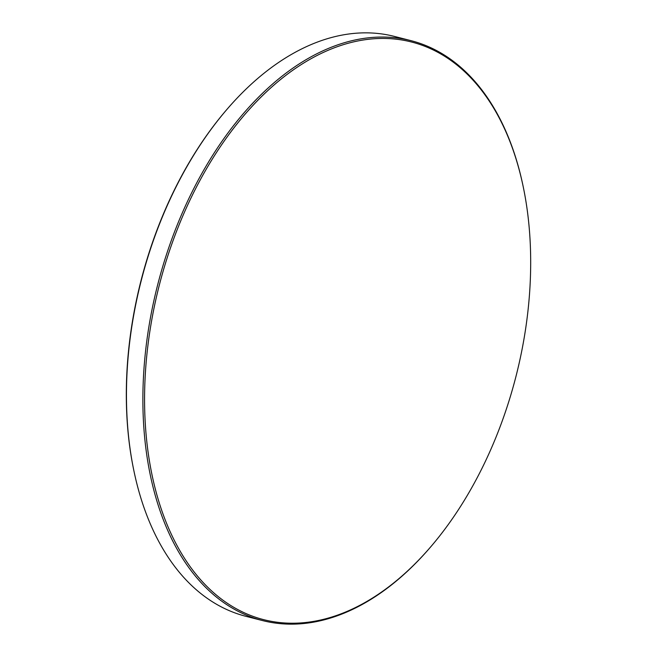 <?xml version="1.0" encoding="UTF-8"?>
<svg xmlns="http://www.w3.org/2000/svg" width="657" height="657" viewBox="0 0 657 657"><rect width="100%" height="100%" fill="white"/><g stroke="black" fill="none" stroke-linecap="round" stroke-linejoin="round"><path stroke-width="0.99" d="M133.732 470.018L133.568 469.213A298.114 184.075 -75.6 0 1 225.22 111.403L225.753 110.778A299.313 184.814 104.4 0 0 133.732 470.018A299.313 184.814 104.4 0 0 246.022 616.348L262.447 620.553A299.313 184.814 -75.6 0 1 143.275 381.06A299.313 184.814 -75.6 0 1 285.762 73.313A299.313 184.814 -75.6 0 1 410.978 40.652A299.313 184.814 -75.6 0 1 523.268 186.982L523.432 187.787A298.114 184.075 104.4 0 0 286.879 74.57A298.114 184.075 104.4 0 0 151.356 471.603A298.114 184.075 104.4 0 0 388.361 587.103A298.114 184.075 104.4 0 0 431.78 545.597A298.114 184.075 104.4 0 0 523.432 187.787M410.978 40.652L394.553 36.447A299.313 184.814 104.4 0 0 269.345 69.1A299.313 184.814 104.4 0 0 225.753 110.778M431.78 545.597L431.247 546.222A299.313 184.814 -75.6 0 1 387.655 587.9A299.313 184.814 -75.6 0 1 262.447 620.553"/></g></svg>
